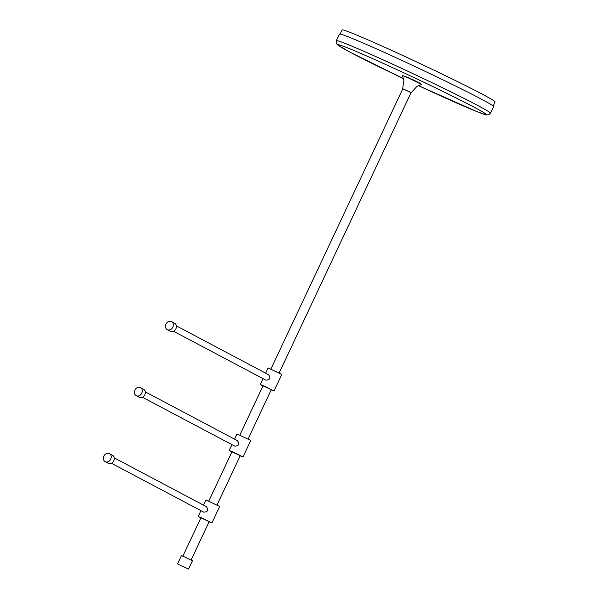 <?xml version="1.0" encoding="UTF-8"?>
<svg xmlns="http://www.w3.org/2000/svg" width="599" height="599" viewBox="0 0 599 599"><rect width="100%" height="100%" fill="white"/><g stroke="black" fill="none" stroke-linecap="round" stroke-linejoin="round"><path stroke-width="0.9" d="M178.495 564.438L188.565 569.05L178.495 564.438M177.559 563.869L181.437 555.617L185.368 557.257L192.444 560.799L188.565 569.05M270.898 369.081L402.813 88.757L410.36 92.209L411.064 92.635L279.149 372.967M402.79 88.787L411.049 92.673M402.67 88.689L403.883 80.259L402.356 75.437L409.237 78.312L421.614 84.504L416.926 86.391L411.199 92.703M402.356 75.437L409.364 78.035L420.094 83.231L421.614 84.504M336.361 40.695L339.468 34.091A85.148 2.8 25.2 0 1 394.531 57.047A85.148 2.8 25.2 0 1 480.368 98.618A85.148 2.8 25.2 0 1 493.554 106.6L490.454 113.196A85.148 2.8 25.2 0 0 477.261 105.222A85.148 2.8 25.2 0 0 391.432 63.651A85.148 2.8 25.2 0 0 336.361 40.695C336.032 42.566 336.106 43.592 336.571 43.764L337.761 45.022L350.408 52.368L403.569 78.649A82.108 2.703 25.2 0 1 350.542 52.427A82.108 2.703 25.2 0 1 370.526 57.676A82.108 2.703 25.2 0 1 473.689 106.959A82.108 2.703 25.2 0 1 418.372 85.612L476.759 111.556L486.208 114.888L488.604 114.843L490.454 113.196M340.165 34.046L342.089 29.95A84.541 2.785 25.2 0 1 396.763 52.742A84.541 2.785 25.2 0 1 481.978 94.021A84.541 2.785 25.2 0 1 495.074 101.942L493.149 106.038M105.349 461.762A4.56 3.736 117.9 0 1 105.154 461.672A4.56 3.736 117.9 0 1 103.927 456.004A4.56 3.736 117.9 0 1 109.228 453.51A4.56 3.736 117.9 0 1 109.422 453.608A4.56 3.736 117.9 0 1 110.65 459.268A4.56 3.736 117.9 0 1 105.349 461.762M112.305 455.143A4.56 3.736 117.9 0 1 112.5 455.24A4.56 3.736 117.9 0 1 113.728 460.901A4.56 3.736 117.9 0 1 108.426 463.394A4.56 3.736 117.9 0 1 108.232 463.297A4.56 3.736 117.9 0 1 108.045 463.192M114.252 457.883L206.385 506.672C208.811 509.989 207.95 511.823 203.795 512.167L203.548 512.04M201.638 518.195L209.186 521.654L191.126 560.035M203.51 505.144L205.944 499.97L219.698 506.447L211.934 522.949L209.103 521.834M200.845 517.948L198.179 516.473L203.098 518.524L211.934 522.949M136.407 395.759A4.56 3.736 117.9 0 1 136.213 395.669A4.56 3.736 117.9 0 1 134.985 390.001A4.56 3.736 117.9 0 1 140.286 387.508A4.56 3.736 117.9 0 1 140.48 387.605A4.56 3.736 117.9 0 1 141.708 393.266A4.56 3.736 117.9 0 1 136.407 395.759M143.363 389.14A4.56 3.736 117.9 0 1 143.558 389.238A4.56 3.736 117.9 0 1 144.786 394.898A4.56 3.736 117.9 0 1 139.485 397.392A4.56 3.736 117.9 0 1 139.29 397.302A4.56 3.736 117.9 0 1 139.103 397.189M145.31 391.881L237.444 440.669C239.87 443.986 239.008 445.821 234.853 446.165L234.606 446.038M232.697 452.193L240.244 455.652L217.033 504.972M234.568 439.142L237.002 433.968L250.756 440.445L242.992 456.947L240.162 455.832M231.903 451.946L229.237 450.47L234.157 452.522L242.992 456.947M167.465 329.757A4.56 3.736 117.9 0 1 167.271 329.667A4.56 3.736 117.9 0 1 166.043 323.999A4.56 3.736 117.9 0 1 171.344 321.506A4.56 3.736 117.9 0 1 171.539 321.603A4.56 3.736 117.9 0 1 172.767 327.264A4.56 3.736 117.9 0 1 167.465 329.757M174.421 323.138A4.56 3.736 117.9 0 1 174.616 323.235A4.56 3.736 117.9 0 1 175.844 328.896A4.56 3.736 117.9 0 1 170.543 331.389A4.56 3.736 117.9 0 1 170.348 331.299A4.56 3.736 117.9 0 1 170.161 331.187M176.368 325.878L268.502 374.667C270.928 377.984 270.067 379.818 265.911 380.163L265.664 380.036M263.755 386.19L271.302 389.649L248.091 438.97M265.627 373.14L268.06 367.966L281.815 374.442L274.05 390.945L271.22 389.829M262.961 385.943L260.295 384.468L265.215 386.52L274.05 390.945M182.867 556.149L200.935 517.768M208.781 501.086L231.993 451.766M239.84 435.084L263.051 385.763M105.154 461.672L108.232 463.297M111.407 463.259L203.667 512.108M200.92 510.655L198.179 516.473M109.422 453.608L112.5 455.24M136.213 395.669L139.29 397.302M142.465 397.257L234.726 446.105M231.978 444.653L229.237 450.47M140.48 387.605L143.558 389.238M167.271 329.667L170.348 331.299M173.523 331.254L265.784 380.103M263.036 378.65L260.295 384.468M171.539 321.603L174.616 323.235"/></g></svg>
